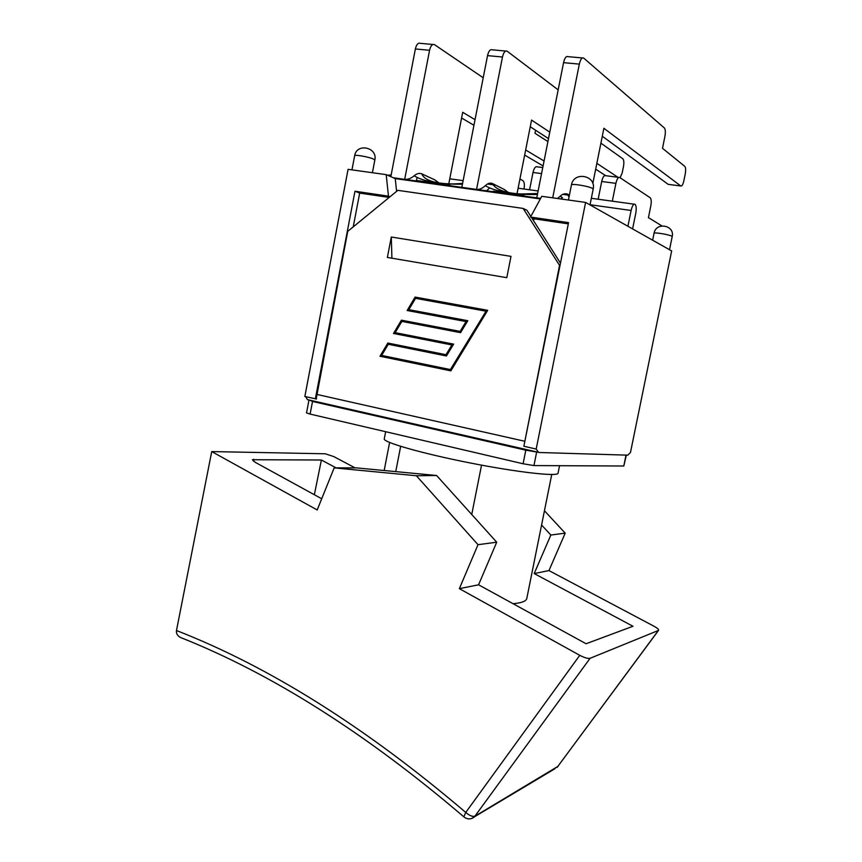 <?xml version="1.0" encoding="UTF-8"?>
<svg xmlns="http://www.w3.org/2000/svg" width="862" height="862" viewBox="0 0 862 862"><rect width="100%" height="100%" fill="white"/><g stroke="black" fill="none" stroke-linecap="round" stroke-linejoin="round"><path stroke-width="1.29" d="M308.919 400.367L306.516 412.92L310.115 414.083L523.094 463.767L533.944 465.577L536.66 452.022L525.809 450.169L312.529 401.466L310.115 400.345M533.944 465.577L623.797 466.008L626.351 455.114M426.776 426.83L425.181 426.593M536.66 452.022L537.306 452.044M538.653 452.485L627.795 455.158L630.478 452.496L671.66 250.928L585.61 202.419L536.186 449.059L538.653 452.485M612.311 201.18L615.899 183.358C616.955 178.962 618.226 177.012 619.724 177.497L650.228 197.775C651.327 199.025 651.521 201.73 650.81 205.899L648.429 217.633L661.897 225.887M672.338 235.789L669.72 248.784M519.926 179.027L522.878 180.621C524.301 181.86 524.699 184.479 524.064 188.476L523.956 189.015M618.905 177.4L605.587 175.676C604.046 175.18 602.753 177.119 601.708 181.494L615.899 183.358M598.153 199.23L601.708 181.494M542.769 167.551L537.123 166.819C535.41 166.312 534.041 168.198 533.007 172.465L541.562 173.596M529.58 189.791L533.007 172.465M569.028 197.021L567.293 194.004L569.394 195.178M316.57 399.009L304.846 396.509L348.076 169.329L386.198 174.641L393.309 177.755L540.636 198.389M393.309 177.755L395.238 178.596L540.334 198.95M391.025 175.676L388.913 175.826M582.421 57.959L567.972 56.655C566.162 55.933 564.685 57.926 563.565 62.657L579.329 64.111C580.449 59.359 581.904 57.345 583.682 58.077L664.365 127.964C665.453 129.397 665.636 132.242 664.904 136.487L662.501 148.296L684.794 166.366C685.753 167.605 685.893 170.213 685.204 174.178L683.835 180.858C682.952 184.63 681.939 186.343 680.808 185.976L668.783 184.425M552.714 197.84L579.329 64.111M557.445 198.497L559.61 196.762C561.938 194.219 564.491 193.303 567.293 194.004M592.808 183.52L603.885 128.287L680.797 185.966L668.19 184.349M505.725 51.041L492.224 49.824C490.198 49.102 488.635 51.03 487.536 55.631L502.481 57.011C503.591 52.388 505.132 50.438 507.115 51.17L558.167 89.874M476.557 189.414L502.481 57.011M476.611 189.424C479.531 189.629 482.44 188.369 485.349 185.664C494.335 191.558 516.058 195.146 537.435 194.446M537.608 193.541L520.616 193.972C505.035 193.056 495.639 189.575 492.439 183.531C490.198 182.615 487.827 183.326 485.349 185.664M492.439 183.531L504.367 189.532L510.498 194.165M506.069 190.976L504.367 189.532M517.038 193.681L531.563 120.087L549.784 132.155M596.86 163.338L617.892 177.26M600.9 143.146L622.806 158.748C623.916 159.987 624.153 162.552 623.495 166.441L622.181 172.982L620.101 177.755M432.939 44.479L420.3 43.337C418.102 42.604 416.454 44.479 415.376 48.962L429.567 50.276C430.655 45.772 432.282 43.887 434.448 44.619L483.216 77.774M404.687 179.35L429.567 50.276M404.741 179.35C407.909 179.598 411.034 178.412 414.126 175.805C423.802 181.634 439.911 184.436 462.441 184.199M462.592 183.444C449.716 184.263 450.783 183.735 446.365 183.692C432.196 182.766 423.996 179.468 421.766 173.833C419.309 172.906 416.766 173.564 414.126 175.805M421.766 173.833L434.857 179.889L440.956 184.425M436.894 181.494L434.857 179.899M448.466 185.481L448.606 184.737M448.79 183.8L462.7 112.286L475.037 119.667M525.658 149.977L544.062 161M535.582 130.227L534.979 133.276L547.92 141.573M461.59 118.008L473.949 125.27M524.656 155.085L543.082 165.924M530.249 126.768L548.501 138.599M595.685 169.178L605.749 175.697M602.29 136.25L668.169 184.328M560.86 198.971L562.466 197.603L560.106 196.31M486.524 190.814L489.799 187.884M390.831 176.667L415.376 48.962M461.827 187.345L487.536 55.631M536.757 197.84L563.565 62.657M568.306 223.861L534.289 218.84L530.529 217.052L541.767 196.31L585.61 202.419M391.305 237.018L510.994 256.38L506.781 277.672L387.372 257.436L391.305 237.018L391.908 258.201M559.901 265.916L523.137 208.432L526.941 210.285L530.852 216.448M531.542 217.526L560.462 263.115M523.137 208.432L397.856 190.34L347.731 231.372L316.182 398.977M485.92 311.182L415.549 298.338L408.814 309.673L467.807 320.718L460.567 332.667L401.843 321.407L395.173 332.646L453.627 344.132L446.441 355.984L388.266 344.283L381.65 355.435L450.406 369.572L486.049 311.214L450.406 369.572M408.814 309.673L467.818 320.707M395.173 332.646L453.627 344.132M446.441 355.984L388.266 344.283M401.401 320.168L460.103 331.407L466.062 321.569L407.133 310.514L415.096 297.088L487.698 310.32L450.869 370.854L379.991 356.243L387.825 343.044L445.988 354.713L451.893 344.962L393.503 333.475L401.401 320.168L393.654 333.508M451.893 344.962L445.988 354.713M387.975 343.076L380.153 356.265L450.869 370.843M487.687 310.331L415.247 297.131L407.284 310.546M466.062 321.569L460.243 331.439L401.552 320.201M524.01 445.546L559.46 265.733M305.698 396.703L307.411 399.602L308.424 399.957M530.529 217.052L568.554 222.644L523.87 446.257L536.186 449.059M353.237 226.868L359.68 193.088L389.182 197.441M534.289 218.84L533.406 220.467M417.23 177.497L416.314 180.427L438.349 183.509M627.913 226.264L631.113 210.479C632.245 205.781 633.57 203.723 635.089 204.305C636.318 205.749 636.544 208.744 635.768 213.291L632.6 228.915M396.595 191.364L395.238 178.596M389.99 196.773L388.471 196.159L386.198 174.641M315.352 398.89L354.972 191.235L388.471 196.159M354.972 191.235L359.68 193.088M541.584 524.99L550.85 535.043L534.192 573.564L632.956 626.265L586.095 643.752L478.572 584.792L496.717 542.209L436.603 475.501L416.368 475.749L478.011 544.687L459.36 588.66L579.77 655.325L465.749 812.435L463.842 816.831C366.124 733.433 271.681 673.642 180.492 637.481C177.561 635.876 176.204 633.667 176.419 630.833L211.729 451.58L325.308 453.789L333.745 456.569L355.079 467.872M321.709 498.764L255.206 462.301L252.372 459.726L321.386 460.006L314.361 494.745M400.658 446.354L395.733 471.622L356.34 467.872L334.165 467.872L416.368 475.749M558.199 766.21L475.145 816.077C472.732 816.961 469.596 815.754 465.749 812.435C365.941 727.463 269.515 666.832 176.473 630.521M464.359 817.273C467.732 819.503 471.04 819.417 474.305 817.025L590.071 658.309L658.385 630.467L557.046 767.471L658.503 630.434M183.143 638.559L180.492 637.481M534.192 573.564L548.954 570.579L653.956 626.211C657.49 628.172 659.021 629.562 658.557 630.37M590.071 658.309C587.906 658.751 584.479 657.76 579.77 655.325M211.729 451.58L317.194 509.959L334.165 467.872M321.386 460.006L336.115 467.872M548.954 570.579L565.203 533.147L550.85 535.043M565.203 533.147L544.45 510.757M459.36 588.66L478.572 584.792M395.733 471.622L436.603 475.501M496.717 542.209L478.011 544.687M481.535 465.146L471.751 514.506M513.095 603.712C521.607 602.926 526.176 601.202 526.79 598.519L551.745 474.509M385.659 431.7L384.28 438.801C382.405 442.077 421.184 453.283 469.337 462.797C517.48 472.354 558.059 476.858 558.048 473.206L559.567 465.695M525.809 450.169L523.094 463.767M310.115 414.083L312.529 401.466M626.017 455.104L623.797 466.008M592.539 188.487L593.164 189.177C596.482 175.331 573.683 170.978 571.431 185.018C571.107 183.25 589.177 186.214 592.539 188.487M524.398 441.182L316.634 394.365M448.563 184.942L449.253 185.039M493.333 191.202L507.492 193.185M516.877 194.5L523.428 195.415M590.039 204.725L631.113 210.479M671.854 236.242L672.198 236.63C675 225.133 655.96 221.631 654.053 233.279C653.784 232.018 669.548 234.636 671.854 236.242M373.526 159.082L374.83 160.063C377.815 147.24 356.642 142.672 354.648 155.731C354.26 154.309 369.076 156.938 373.526 159.082M253.342 461.105L253.708 459.263M555.02 768.678L471.536 818.544M387.62 175.266L391.176 174.921M521.025 194.187L524.947 196.191M446.753 183.875L450.945 185.826M506.166 191.116L510.164 194.122M437.002 181.634L440.73 184.393M590.007 204.897L593.164 189.177M568.435 200.027L571.431 185.018M307.411 399.602L537.92 452.184M449.759 178.8L463.142 180.643M487.558 184.005L495.585 185.114M518.116 188.207L538.125 190.965M562.854 194.37L567.853 195.06M591.332 198.292L634.184 204.186M669.526 249.721L672.198 236.63M652.653 240.207L654.053 233.279M372.416 172.723L374.83 160.063M351.955 169.868L354.648 155.731M389.613 442.475L384.172 470.523"/></g></svg>
